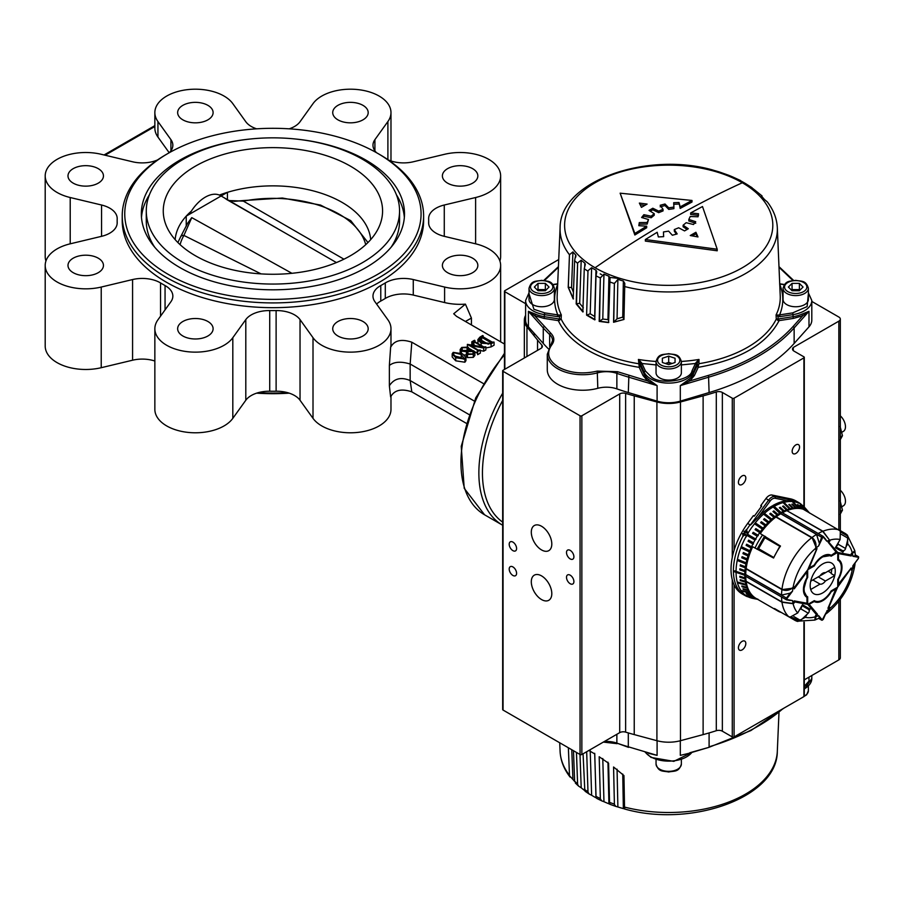 <?xml version="1.0" encoding="UTF-8"?>
<svg xmlns="http://www.w3.org/2000/svg" width="904" height="904" viewBox="0 0 904 904"><rect width="100%" height="100%" fill="white"/><g stroke="black" fill="none" stroke-linecap="round" stroke-linejoin="round"><path stroke-width="1.36" d="M447.57 272.669A17.73 10.238 0 0 0 466.893 274.895A17.73 10.238 0 0 0 477.843 265.437A17.73 10.238 0 0 0 472.645 258.194A17.73 10.238 0 0 0 453.322 255.979A17.73 10.238 0 0 0 442.384 265.437A17.73 10.238 0 0 0 447.57 272.669M447.57 183.139A17.73 10.238 0 0 0 466.893 185.365A17.73 10.238 0 0 0 477.843 175.907A17.73 10.238 0 0 0 472.645 168.664A17.73 10.238 0 0 0 453.322 166.449A17.73 10.238 0 0 0 442.384 175.907A17.73 10.238 0 0 0 447.57 183.139M337.915 119.836A17.73 10.238 0 0 0 357.238 122.051A17.73 10.238 0 0 0 368.188 112.593A17.73 10.238 0 0 0 362.99 105.361A17.73 10.238 0 0 0 343.667 103.135A17.73 10.238 0 0 0 332.728 112.593A17.73 10.238 0 0 0 337.915 119.836M182.845 119.836A17.73 10.238 0 0 0 202.168 122.051A17.73 10.238 0 0 0 213.107 112.593A17.73 10.238 0 0 0 207.92 105.361A17.73 10.238 0 0 0 188.597 103.135A17.73 10.238 0 0 0 177.647 112.593A17.73 10.238 0 0 0 182.845 119.836M73.19 183.139A17.73 10.238 0 0 0 92.513 185.365A17.73 10.238 0 0 0 103.451 175.907A17.73 10.238 0 0 0 98.265 168.664A17.73 10.238 0 0 0 78.942 166.449A17.73 10.238 0 0 0 67.992 175.907A17.73 10.238 0 0 0 73.19 183.139M73.19 272.669A17.73 10.238 0 0 0 92.513 274.895A17.73 10.238 0 0 0 103.451 265.437A17.73 10.238 0 0 0 98.265 258.194A17.73 10.238 0 0 0 78.942 255.979A17.73 10.238 0 0 0 67.992 265.437A17.73 10.238 0 0 0 73.19 272.669M182.845 335.983A17.73 10.238 0 0 0 202.168 338.198A17.73 10.238 0 0 0 213.107 328.74A17.73 10.238 0 0 0 207.92 321.508A17.73 10.238 0 0 0 188.597 319.293A17.73 10.238 0 0 0 177.647 328.74A17.73 10.238 0 0 0 182.845 335.983M337.915 335.983A17.73 10.238 0 0 0 357.238 338.198A17.73 10.238 0 0 0 368.188 328.74A17.73 10.238 0 0 0 362.99 321.508A17.73 10.238 0 0 0 343.667 319.293A17.73 10.238 0 0 0 332.728 328.74A17.73 10.238 0 0 0 337.915 335.983M504.466 344.017L456.576 316.366L453.706 313.767L465.424 304.139L471.425 318.084L465.402 321.462M411.806 342.209L410.156 364.041L410.156 380.55L411.806 391.85C401.342 388.347 394.291 390.053 390.63 396.946L389.364 385.748L389.364 365.453L390.63 347.317C394.246 340.424 401.308 338.717 411.806 342.209L483.188 383.432M410.156 380.55C401.06 376.742 394.133 378.471 389.364 385.748M410.156 364.041C401.093 361.238 394.167 361.713 389.364 365.453M379.477 154.392L377.68 153.364A148.166 85.541 0 0 0 168.144 153.364A148.166 85.541 0 0 0 168.144 274.33A148.166 85.541 0 0 0 377.68 274.33A148.166 85.541 0 0 0 377.68 153.364L379.477 154.392A150.697 86.999 180 0 1 423.614 215.909A150.697 86.999 180 0 1 330.582 296.297A150.697 86.999 180 0 1 166.359 277.438A150.697 86.999 180 0 1 122.221 215.909A150.697 86.999 180 0 1 166.359 154.392L168.144 153.364M453.684 355.747L461.243 357.611L463.492 359.137M453.153 353.407L453.684 352.639C453.13 354.323 454.226 355.769 456.983 356.978L464.419 358.843L461.243 354.515L453.684 352.639L453.684 354.504M461.243 354.515L461.243 357.611M464.419 358.843L464.905 358.097M464.893 359.114L455.718 357.701L452.181 353.848L453.209 352.368L462.509 353.78L465.955 357.588L464.893 359.114L464.893 362.221L465.955 360.696L465.955 357.588M455.718 357.701L455.718 360.809L464.893 362.221M452.181 353.848L452.181 356.956L455.718 360.809M462.204 350.82L467.085 350.775M469.402 354.311L472.204 354.278M467.255 352.39L467.481 351.611L468.351 353.871L472.837 353.984L473.945 352.741L473.041 351.475L467.481 351.611L467.481 353.125M473.041 351.475L473.041 353.859M468.464 350.424L467.085 347.667L462.204 347.724L461.017 349.068L462.125 350.458L468.464 350.424L468.588 349.758M462.204 347.724L462.204 350.503M467.085 347.667L467.085 350.718M460.17 349.452L461.763 347.43L468.035 347.125L469.458 349.091L469.131 350.345L473.798 350.82L474.882 352.334L473.312 354.255L467.481 354.458L466.396 352.899L466.758 351.724L461.379 351.125L460.17 349.452L460.17 352.639M461.379 351.125L461.379 353.17M473.312 354.255L473.312 357.362L474.882 355.441L474.882 352.334M467.481 354.458L467.481 357.566L473.312 357.362M466.396 352.899L466.396 356.006L467.481 357.566M464.272 354.967L466.396 354.865M483.719 348.063L470.679 345.577L478.216 350.085L480.329 350.029L477.64 351.577L477.741 350.356L467.379 344.367L482.747 346.865L473.899 341.757L471.798 341.814L474.487 340.266L474.374 341.486L483.753 346.899L485.855 346.831L483.719 348.063L483.719 351.17L485.855 349.938L485.855 346.831M474.43 341.52L474.43 340.842L474.374 341.486M480.329 350.029L480.329 353.125L477.64 354.673L477.64 351.577M477.165 351.306L477.64 354.673M467.379 344.367L467.379 346.82M469.413 348.65L472.204 350.255M474.736 351.724L477.165 353.125M473.899 341.757L473.899 344.853L474.995 345.486M472.792 341.791L472.792 344.887L473.899 344.853M472.272 342.096L472.272 344.966M471.798 341.814L471.798 344.876M474.95 340.537L474.95 341.814M480.329 350.526L483.719 351.17M479.956 340.785L481.64 340.39L488.296 344.232M480.397 337.395L479.063 339.26L482.318 342.424L490.623 343.531L491.019 342.695L481.64 337.282L480.397 337.395L480.397 340.503M481.64 337.282L481.64 340.39M481.188 343.226L477.843 339.655L479.888 337.147L482.691 335.52L482.759 336.65L492.115 342.062L494.07 342.096L494.07 345.192L491.109 346.899L491.109 343.802L481.188 343.226L481.188 345.418M494.07 342.096L491.109 343.802M485.855 347.961L491.109 346.899M477.843 339.655L478.058 343.61M483.165 335.802L483.165 336.898M482.759 336.039L482.747 336.65L482.759 336.039M250.555 138.99A131.577 75.959 0 0 0 141.34 213.841A131.577 75.959 0 0 0 179.885 267.561A131.577 75.959 0 0 0 323.27 284.025A131.577 75.959 0 0 0 404.495 213.841A131.577 75.959 0 0 0 365.95 160.132A131.577 75.959 0 0 0 295.269 138.99M157.94 137.058A40.522 23.391 180 0 1 154.855 128.108L154.855 112.593A40.522 23.391 0 0 0 157.94 121.543L157.94 137.058L169.206 152.753M122.221 215.909L122.221 220.666A150.697 86.999 0 0 0 166.359 282.195A150.697 86.999 0 0 0 330.582 301.055A150.697 86.999 0 0 0 423.614 220.666L423.614 215.909M289.235 393.161A148.166 85.541 180 0 1 256.6 393.161M388.268 159.929A25.323 14.622 0 0 0 413.264 161.782L444.598 154.29A40.522 23.391 0 0 1 488.759 159.364A40.522 23.391 0 0 1 500.635 175.907A40.522 23.391 0 0 1 475.617 197.524L444.271 205.016A25.323 14.622 180 0 0 428.643 218.519A25.323 14.622 180 0 0 428.643 218.824A155.759 89.925 0 0 1 428.677 220.666A155.759 89.925 0 0 1 428.643 222.52A25.323 14.622 0 0 0 428.643 222.813A25.323 14.622 0 0 0 444.271 236.328L475.617 243.82A40.522 23.391 0 0 1 488.759 248.894A40.522 23.391 0 0 1 500.635 265.437A40.522 23.391 0 0 1 444.598 287.054L413.264 279.551A25.323 14.622 180 0 0 385.296 282.941A155.759 89.925 0 0 1 380.776 285.551A25.323 14.622 0 0 0 372.979 296.105A25.323 14.622 0 0 0 374.911 301.699L387.895 319.79A40.522 23.391 0 0 1 390.98 328.74L390.98 344.254A40.522 23.391 0 0 1 390.63 347.317M157.567 159.929A25.323 14.622 180 0 1 132.572 161.782L101.225 154.29A40.522 23.391 0 0 0 45.2 175.907A40.522 23.391 0 0 0 70.218 197.524L101.553 205.016A25.323 14.622 0 0 1 109.779 208.18A25.323 14.622 0 0 1 117.192 218.519A25.323 14.622 0 0 1 117.192 218.824A155.759 89.925 0 0 0 117.158 220.666A155.759 89.925 0 0 0 117.192 222.52A25.323 14.622 180 0 1 117.192 222.813A25.323 14.622 180 0 1 101.553 236.328L70.218 243.82A40.522 23.391 0 0 0 45.2 265.437A40.522 23.391 0 0 0 101.225 287.054L132.572 279.551A25.323 14.622 0 0 1 160.177 282.726A25.323 14.622 0 0 1 160.539 282.941A155.759 89.925 0 0 0 165.059 285.551A25.323 14.622 180 0 1 165.432 285.766A25.323 14.622 180 0 1 172.845 296.105A25.323 14.622 180 0 1 170.924 301.699L157.94 319.79A40.522 23.391 0 0 0 154.855 328.74A40.522 23.391 0 0 0 187.467 351.69A40.522 23.391 0 0 0 232.814 337.7L245.798 319.598A25.323 14.622 0 0 1 269.72 310.58A155.759 89.925 0 0 0 276.115 310.58A25.323 14.622 180 0 1 294.546 314.863A25.323 14.622 180 0 1 300.038 319.598L313.01 337.7A40.522 23.391 0 0 0 358.357 351.69A40.522 23.391 0 0 0 390.98 328.74M269.72 310.58L269.72 391.229A155.759 89.925 0 0 0 276.115 391.229A25.323 14.622 180 0 1 294.546 395.511A25.323 14.622 180 0 1 300.038 400.257L313.01 418.349A40.522 23.391 0 0 0 358.357 432.338A40.522 23.391 0 0 0 390.98 409.399L390.98 395.907M269.72 391.229A25.323 14.622 0 0 0 245.798 400.257L232.814 418.349A40.522 23.391 0 0 1 187.467 432.338A40.522 23.391 0 0 1 154.855 409.399L154.855 328.74M154.855 361.024A25.323 14.622 0 0 0 132.572 360.21L101.225 367.702A40.522 23.391 0 0 1 45.2 346.085L45.2 265.437M45.2 175.907L45.2 256.555A40.522 23.391 0 0 0 45.934 260.996M169.308 152.697A25.323 14.622 0 0 0 172.845 145.239A25.323 14.622 0 0 0 170.924 139.645L157.94 121.543M256.6 128.82A25.323 14.622 180 0 1 245.798 121.735L232.814 103.644A40.522 23.391 0 0 0 224.034 96.05A40.522 23.391 0 0 0 179.873 90.976A40.522 23.391 0 0 0 154.855 112.593M289.235 128.82A25.323 14.622 0 0 0 300.038 121.735L313.01 103.644A40.522 23.391 0 0 1 379.104 96.05A40.522 23.391 0 0 1 390.98 112.593L390.98 160.957M376.527 152.697A25.323 14.622 180 0 1 372.979 145.239A25.323 14.622 180 0 1 374.911 139.645L387.895 121.543A40.522 23.391 0 0 0 390.98 112.593M499.901 260.996A40.522 23.391 0 0 0 500.635 256.555L500.635 175.907M444.598 287.054L444.598 302.557A40.522 23.391 0 0 0 465.424 304.139M444.598 302.557L413.264 295.066A25.323 14.622 0 0 0 385.296 298.444A155.759 89.925 180 0 1 380.776 301.055A25.323 14.622 180 0 0 376.606 304.072M410.484 380.742L468.939 414.495M411.806 391.85L466.136 423.208M410.484 364.199L474.284 401.037M258.239 392.664A150.697 86.999 0 0 0 287.596 392.664M195.377 255.719A109.655 63.314 180 0 1 165.85 224.633A109.655 63.314 180 0 1 220.18 155.443A109.655 63.314 180 0 1 350.458 166.178A109.655 63.314 180 0 1 379.985 224.633A109.655 63.314 180 0 1 303.62 271.731A109.655 63.314 180 0 1 195.377 255.719M183.376 262.646A126.639 73.111 180 0 1 146.278 210.948A126.639 73.111 180 0 1 224.452 143.408A126.639 73.111 180 0 1 362.459 159.251A126.639 73.111 180 0 1 399.557 210.948A126.639 73.111 180 0 1 321.372 278.5A126.639 73.111 180 0 1 183.376 262.646M227.424 199.637L227.424 192.337A97.892 56.511 180 0 1 342.13 202.417A97.892 56.511 180 0 1 370.685 239.617M154.708 247.199A126.639 73.111 180 0 1 146.278 220.983L146.278 210.948M191.354 211.14A97.892 56.511 0 0 0 186.235 216.124L227.424 192.337A97.892 56.511 0 0 0 219.367 195.072M175.15 239.617A97.892 56.511 180 0 1 186.235 216.124L186.235 226.249M399.557 210.948L399.557 220.983A126.639 73.111 180 0 1 391.127 247.199M141.487 217.412A131.577 75.959 180 0 1 149.42 194.778M396.415 194.778A131.577 75.959 180 0 1 404.348 217.412M365.724 244.679A93.79 54.15 0 0 0 243.334 201.117L229.006 200.552M343.938 259.188L243.334 201.117A4.057 1.04 -100.9 0 0 242.656 200.598L234.452 201.343L228.825 200.439M180.664 236.758L187.603 223.311L191.761 217.627L183.919 235.424A4.057 3.141 -150.1 0 0 180.664 236.758L177.885 242.543M300.637 241.899L225.017 198.417M191.761 217.627L291.924 273.302M261.064 273.889L183.919 235.424A93.79 54.15 0 0 0 180.111 244.679M220.497 195.637A30.397 17.549 120 0 0 189.524 214.225M799.712 290.399A6.362 3.672 -0 0 0 795.723 289.585L792.051 289.585L792.051 283.381L788.378 287.043L792.051 290.715L799.385 290.715L803.057 287.043L799.385 283.381L792.051 283.381M783.056 288.286L783.056 299.45A12.667 7.311 -0 0 0 795.723 306.761A12.667 7.311 -0 0 0 808.379 299.45L808.379 288.286A12.667 7.311 180 0 1 795.723 295.597A12.667 7.311 180 0 1 783.056 288.286C785.542 279.901 789.994 281.596 795.723 280.33C801.441 281.596 805.893 279.901 808.379 288.286M791.475 290.15L792.051 289.585M799.385 283.381L799.385 289.585L795.723 289.585A6.362 3.672 -0 0 0 791.723 290.399M799.385 289.585L799.961 290.15M810.707 581.216L820.03 575.837A6.328 3.661 120 0 1 822.719 573.249A6.328 3.661 120 0 1 825.409 572.729L834.731 567.35A17.73 10.238 120 0 0 831.59 563.068A17.73 10.238 120 0 0 810.707 581.216L812.865 579.972L820.03 584.108A6.328 3.661 120 0 0 822.719 583.588A6.328 3.661 120 0 0 825.409 581.001L834.731 575.622L831.149 573.554A17.73 10.238 120 0 0 831.669 569.113L831.669 569.113M820.03 584.108L810.707 589.498A17.73 10.238 120 0 0 813.86 593.77A17.73 10.238 120 0 0 822.719 592.9A17.73 10.238 120 0 0 834.731 575.622M825.409 581.001L818.244 576.865L828.098 571.181L831.262 573.012M839.048 529.902L845.895 533.857L847.398 535.959A2.531 2.068 120 0 1 848.054 538.23L845.59 548.513A2.531 2.068 120 0 1 842.212 550.479L835.895 546.841L842.212 550.479M840.697 532.06L847.15 535.789L840.697 532.06L847.15 535.789L847.24 534.987L854.834 550.717L851.624 553.384M838.37 542.536L837.997 544.129A2.531 2.068 120 0 1 836.268 546.174M748.625 597.058L745.416 595.759L748.625 597.058A53.279 30.759 120 0 0 752.603 598.346L746.727 596.425M746.455 595.894L742.184 593.759L746.455 595.894A53.279 30.759 120 0 0 747.472 596.493M743.02 536.027L742.591 533.744L744.342 532.976L742.918 533.97L743.269 535.575L744.738 535.055L745.065 533.993L746.806 535.541L745.732 537.451L746.229 535.643L745.258 534.806L743.02 536.027A53.709 31.007 -60 0 0 742.692 594.075M744.862 532.738L743.992 531.529L745.111 531.586L746.365 529.518L748.004 533.722L745.212 532.23L744.862 532.738A53.709 31.007 -60 0 0 743.269 535.575M781.056 513.167L780.186 513.664L772.129 505.969A53.596 30.939 120 0 0 758.23 517.235L750.489 525.054L747.676 523.427A53.709 31.007 120 0 0 742.139 593.917L743.868 594.911M757.676 599.352L755.077 598.832A52.183 30.126 120 0 0 755.812 599.002L752.603 598.346M757.269 598.956L752.546 597.985A52.183 30.126 120 0 0 753.235 598.256L757.959 599.228M745.619 537.371A53.279 30.759 120 0 0 736.048 571.362L734.681 570.831A53.596 30.939 120 0 0 734.681 571.87L744.817 575.317A50.658 29.244 120 0 0 744.919 577.837L739.811 576.232A52.183 30.126 120 0 0 739.89 577.227L744.998 578.82A50.658 29.244 120 0 0 745.28 581.204L740.195 579.713A52.183 30.126 120 0 0 740.342 580.639L745.438 582.131A50.658 29.244 120 0 0 745.924 584.368L738.037 582.187A53.031 30.612 120 0 0 738.263 583.057L746.15 585.227A50.658 29.244 120 0 0 746.828 587.306L741.777 585.984A52.183 30.126 120 0 0 742.082 586.786L747.133 588.097A50.658 29.244 120 0 0 747.981 589.984L742.975 588.753A52.183 30.126 120 0 0 743.359 589.464L748.365 590.696A50.658 29.244 120 0 0 749.393 592.391L741.675 590.583A53.031 30.612 120 0 0 742.116 591.216L749.845 593.024A50.658 29.244 120 0 0 751.043 594.504L746.128 593.408A52.183 30.126 120 0 0 746.636 593.962L751.552 595.058A50.658 29.244 120 0 0 752.908 596.312L748.049 595.273A52.183 30.126 120 0 0 748.625 595.725L753.484 596.776A50.658 29.244 120 0 0 754.987 597.804L747.54 596.244A53.031 30.612 120 0 0 748.173 596.606L755.62 598.165A50.658 29.244 120 0 0 755.755 598.245M736.048 571.362L744.817 574.289A50.658 29.244 120 0 1 744.919 571.656L739.811 569.836L744.919 571.656M780.186 513.02A50.658 29.244 120 0 0 777.96 514.421L773.835 510.907A52.183 30.126 120 0 0 772.943 511.517L777.067 515.031A50.658 29.244 120 0 0 774.852 516.636L770.637 513.201A52.183 30.126 120 0 0 769.756 513.879L773.971 517.325A50.658 29.244 120 0 0 771.801 519.145L765.089 513.901A53.031 30.612 120 0 0 764.23 514.67L770.931 519.913A50.658 29.244 120 0 0 768.807 521.913L764.411 518.625A52.183 30.126 120 0 0 763.564 519.472L767.959 522.749A50.658 29.244 120 0 0 765.903 524.93L761.417 521.732A52.183 30.126 120 0 0 760.603 522.636L765.089 525.834A50.658 29.244 120 0 0 763.112 528.162L756.004 523.348A53.031 30.612 120 0 0 755.236 524.32L762.343 529.134A50.658 29.244 120 0 0 760.456 531.597L755.812 528.603A52.183 30.126 120 0 0 755.077 529.62L759.722 532.614A50.658 29.244 120 0 0 757.959 535.202L753.235 532.32A52.183 30.126 120 0 0 752.546 533.383L757.269 536.264A50.658 29.244 120 0 0 755.62 538.953L748.173 534.648A53.031 30.612 120 0 0 747.54 535.744L754.987 540.05A50.658 29.244 120 0 0 753.484 542.818L748.625 540.163A52.183 30.126 120 0 0 748.049 541.293L752.908 543.937A50.658 29.244 120 0 0 751.552 546.773L746.636 544.242A52.183 30.126 120 0 0 746.128 545.383L751.043 547.914A50.658 29.244 120 0 0 749.845 550.773L742.116 547.022A53.031 30.612 120 0 0 741.675 548.186L749.393 551.926A50.658 29.244 120 0 0 748.365 554.807L743.359 552.525A52.183 30.126 120 0 0 742.975 553.677L747.981 555.96A50.658 29.244 120 0 0 747.133 558.83L742.082 556.672A52.183 30.126 120 0 0 741.777 557.813L746.828 559.983A50.658 29.244 120 0 0 746.15 562.83L738.263 559.644A53.031 30.612 120 0 0 738.037 560.774L745.924 563.96A50.658 29.244 120 0 0 745.438 566.751L740.342 564.819A52.183 30.126 120 0 0 740.195 565.927L745.28 567.859A50.658 29.244 120 0 0 744.998 570.582L739.89 568.763A52.183 30.126 120 0 0 739.811 569.836M746.534 529.993A53.709 31.007 -60 0 1 750.071 524.806A12.667 1.944 36.3 0 1 750.489 525.054M798.808 503.189L796.277 501.155L798.808 503.189A53.279 30.759 120 0 0 774.163 506.376L781.079 512.511A50.658 29.244 120 0 1 783.305 511.336L779.372 507.709A52.183 30.126 120 0 1 780.265 507.291L784.197 510.907A50.658 29.244 120 0 1 786.412 509.969L782.57 506.308A52.183 30.126 120 0 1 783.452 505.98L787.294 509.641A50.658 29.244 120 0 1 789.474 508.941L783.632 503.2A53.031 30.612 120 0 1 784.502 502.963L790.333 508.703A50.658 29.244 120 0 1 792.458 508.251L788.808 504.545A52.183 30.126 120 0 1 789.644 504.409L793.305 508.127A50.658 29.244 120 0 1 795.362 507.924L791.791 504.195A52.183 30.126 120 0 1 792.605 504.172L796.175 507.89A50.658 29.244 120 0 1 798.153 507.935L792.729 502.149A53.031 30.612 120 0 1 793.497 502.217L798.933 508.003A50.658 29.244 120 0 1 800.808 508.297L797.396 504.601A52.183 30.126 120 0 1 798.13 504.771L801.543 508.466A50.658 29.244 120 0 1 803.317 509.02L799.972 505.336A52.183 30.126 120 0 1 800.661 505.607L803.995 509.291A50.658 29.244 120 0 1 805.645 510.071L800.56 504.398A53.031 30.612 120 0 1 801.193 504.771L806.278 510.444A50.658 29.244 120 0 1 807.78 511.472L804.583 507.867A52.183 30.126 120 0 1 805.159 508.319L808.357 511.935A50.658 29.244 120 0 1 809.159 512.647M750.354 524.975L768.66 500.07A7.594 4.384 -60 0 1 774.694 496.578L793 500.353A1.266 1.017 101.6 0 1 793.124 500.443L786.909 500.68A53.596 30.939 120 0 0 773.022 505.449L774.163 506.376M809.713 513.189L806.571 509.641A52.183 30.126 120 0 1 807.08 510.184L804.922 507.743A53.279 30.759 120 0 0 801.125 504.455L798.571 502.466A53.709 31.007 -60 0 0 798.255 502.274L798.899 502.669M793 500.353L792.718 500.194A53.709 31.007 -60 0 1 796.639 501.449L796.232 501.211M796.605 501.347L796.91 501.573A53.709 31.007 -60 0 1 798.255 502.274L797.972 502.115M797.441 501.81L795.848 500.895A53.709 31.007 120 0 0 790.311 498.805L772.005 495.03A7.594 4.384 -60 0 0 765.982 498.511L760.795 505.573L761.111 506.873M780.265 507.291L784.197 510.907M784.152 511.574L783.259 512.003L783.305 511.336M773.022 505.449L781.079 512.511M773.835 510.907L777.96 514.421M778.005 515.031L777.112 515.642L777.067 515.031M770.637 513.201L774.852 516.636M774.954 517.212L774.073 517.902L773.971 517.325M765.089 513.901L771.801 519.145M771.937 519.676L770.931 519.913M764.411 518.625L768.807 521.913M768.999 522.41L767.959 522.749M761.417 521.732L765.903 524.93M766.14 525.371L765.089 525.834M756.004 523.348L763.112 528.162M763.394 528.558L762.343 529.134M755.812 528.603L760.456 531.597M760.772 531.936L759.722 532.614M753.235 532.32L757.959 535.202M758.309 535.484L757.269 536.264M748.173 534.648L755.62 538.953M756.015 539.179L754.987 540.05M749.032 540.389L748.478 541.462L753.337 544.106L753.484 542.818M747.043 544.445L746.58 545.485L751.495 548.016L751.552 546.773M742.534 547.225L742.15 548.219L749.868 551.971L749.845 550.773M743.789 552.717L743.483 553.655L748.489 555.949L748.365 554.807M742.534 556.864L742.297 557.734L747.348 559.904L747.133 558.83M738.726 559.825L738.568 560.627L746.455 563.813L746.15 562.83M740.839 565.011L740.738 565.723L745.834 567.655L745.981 566.548L745.438 566.751M745.472 571.396L745.54 570.322L744.998 570.582M745.371 574.967L745.371 573.961L744.817 574.289M735.155 571.034L744.817 575.317M740.41 576.424L744.919 577.837M740.839 579.893L745.981 581.701L745.834 580.775L745.28 581.204M738.749 582.379L746.693 584.752L746.455 583.894L745.924 584.368M747.472 587.114L746.828 587.306M795.995 508.455L796.175 507.89M795.17 508.523L795.362 507.924M793.124 508.816L793.305 508.127M792.616 508.907L792.458 508.251M784.502 502.963L784.356 503.664L790.198 509.404L790.333 508.703M790.198 509.404L789.328 509.641L789.474 508.941M783.452 505.98L787.294 509.641M787.203 510.319L786.31 510.658L786.412 509.969M762.603 534.942A44.319 25.594 120 0 0 754.998 548.095M754.456 515.935L753.382 515.653L747.676 523.427M760.795 505.573L761.688 506.093L754.275 516.173L753.382 515.653M770.739 513.766L770.163 514.218M765.236 514.433L764.626 514.975M764.592 519.122L763.959 519.755M761.654 522.184L760.987 522.919M756.286 523.744L755.62 524.58M756.128 528.953L755.461 529.868M753.586 532.603L752.93 533.62M748.557 534.874L747.924 535.97M740.41 568.955L740.365 569.577M742.579 586.199L747.631 587.566M748.026 589.939L748.681 590.097M792.605 504.172L792.39 504.816M789.644 504.409L789.452 505.121L793.102 508.816M800.526 503.901L799.147 502.827M799.339 502.94L800.153 503.494M744.76 532.671L744.851 532.027M744.365 531.156L745.111 531.586M745.314 531.71L746.444 529.755M745.71 531.936L747.427 532.919L746.229 530.512L745.461 531.789L747.066 532.716L746.229 530.512M745.698 537.428L746.229 535.643M746.602 535.869L745.258 534.806M743.257 536.162L742.591 533.744M742.692 533.801L744.568 533.1M744.738 535.055L743.291 535.586M745.065 535.236L745.382 534.174M742.998 594.267L745.314 595.499L742.986 594.29M825.476 614.257L827.296 612.889L829.544 607.443M818.662 618.392L821.612 620.087L819.193 617.251L819.239 618.099L815.058 619.986L815.431 615.918L816.674 614.788L815.645 615.421M819.193 617.251L818.629 615.624A43.053 24.86 -60 0 1 815.826 616.641M815.69 615.454L816.504 614.686M828.2 607.906L829.646 607.511M815.826 613.793L817.51 614.313L817.024 614.799M818.629 615.624L822.267 619.895L825.849 613.127M793.881 601.702L794.243 602.866L793.113 603.702L794.062 602.968L793.983 601.194M786.22 599.657L745.642 576.221A1.266 0.734 -60 0 1 745.642 574.503L786.469 598.075L790.141 593.148L781.542 595.069A50.658 29.244 -60 0 1 781.926 589.589C785.791 591.137 789.497 590.47 793.068 587.577L793.746 586.843M790.141 593.148L792.548 591.114A43.053 24.86 -60 0 1 793.068 587.577M745.642 574.503L781.542 595.069M792.548 591.114L787.022 598.516L787.022 599.544L792.548 600.572A43.053 24.86 -60 0 0 793.068 603.499L781.926 601.951A50.658 29.244 -60 0 1 781.542 596.979M745.721 576.3A50.658 29.244 -60 0 0 746.116 581.272L781.926 601.951M745.721 574.39A50.658 29.244 -60 0 1 746.116 568.91L746.275 568.763M746.116 568.91L781.926 589.589M793.836 586.888L794.062 588.391M794.062 601.544L794.243 600.877L806.967 603.239L806.967 597.352A17.029 9.831 -60 0 1 803.486 590.843L803.486 590.843A17.029 9.831 -60 0 1 806.967 577.679L806.967 571.791L794.243 588.843L793.983 588.007M792.548 600.572L786.683 599.838M787.022 599.544L786.333 599.747A1.266 0.734 -60 0 0 786.469 599.804L790.141 600.482M815.521 549.123L816.651 548.739M823.25 536.501L825.815 539.473L823.194 536.411L818.629 545.948L821.612 537.202L780.785 513.63A1.266 0.734 -60 0 1 782.276 512.76L817.837 533.292M825.533 539.179L826.821 541.225A43.053 24.86 -60 0 1 829.612 540.197L829.646 541.338L828.414 542.05M782.389 512.794A50.658 29.244 -60 0 1 786.875 510.658L822.696 531.337L829.612 540.197M776.129 517.054L776.174 516.839A50.658 29.244 -60 0 1 780.728 513.754L816.549 534.433L819.193 542.841M815.611 549.18L815.826 548.163C816.549 543.643 815.272 540.095 811.995 537.518A50.658 29.244 -60 0 1 816.549 534.433M776.174 516.839L811.995 537.518M817.024 548.626L809.103 568.096L814.199 565.158A17.029 9.831 -60 0 1 821.578 556.875L821.578 556.875A17.029 9.831 -60 0 1 831.239 555.316L836.336 552.378L828.075 542.151M837.759 560.028L837.94 560.13A16.464 9.503 -60 0 0 837.759 560.039L837.759 552.491L851.195 554.999L851.274 553.813M854.348 563.78L852.89 565.734A43.053 24.86 -60 0 1 852.37 569.26L851.195 569.78M855.127 562.898L854.856 565.147L852.37 569.26M851.602 553.542L854.879 551.011L855.342 555.576L854.585 555.949L858.258 556.627L855.308 554.932M851.274 569.814L851.014 568.401M851.014 554.909L851.376 553.881M851.376 555.305L851.195 555.96L849.907 554.762M850.743 568.424L851.376 568.458M852.89 565.734L858.416 558.333L858.416 557.293L852.89 556.276L854.585 555.949M807.069 614.313L805.328 617.319L798.288 621.025A2.531 2.068 -60 0 0 800.582 620.449L808.255 613.183A2.531 2.068 -60 0 0 808.266 609.262L801.95 605.624M797.893 620.822L791.565 617.172L798.65 620.675M799.464 609.917L800.661 608.799A2.531 2.068 -60 0 0 801.577 606.279M810.187 585.656A17.73 10.238 120 0 0 813.86 593.77A17.73 10.238 120 0 0 827.522 589.024A17.73 10.238 120 0 0 835.251 571.181A17.73 10.238 120 0 0 831.59 563.068A17.73 10.238 120 0 0 817.928 567.814A17.73 10.238 120 0 0 810.187 585.656M837.94 560.13A16.464 9.503 -60 0 1 841.341 567.667A16.464 9.503 -60 0 1 837.759 579.43L837.759 586.978L850.958 568.48M781.361 612.494A50.658 29.244 -60 0 1 777.689 610.912A50.658 29.244 -60 0 1 774.479 608.516L788.808 616.788L791.124 617.082M816.617 548.649L815.792 549.542L815.623 548.332C816.278 543.779 814.979 540.242 811.724 537.722L775.903 517.043A50.658 29.244 120 0 0 760.287 533.597L780.491 546.061A50.658 29.244 -60 0 0 773.575 558.028L752.693 546.762A50.658 29.244 120 0 0 746.15 568.571L781.971 589.25C785.768 590.809 789.486 590.176 793.113 587.329L793.011 587.408M786.988 510.715L822.968 531.224L829.623 540.219M843.873 550.57L842.98 552.095L835.386 547.711L840.11 539.53L840.336 530.998L803.17 509.189A50.658 29.244 120 0 0 787.158 510.545M791.034 617.262L790.198 617.104L797.735 612.935A43.053 24.86 120 0 1 793.113 603.702L781.971 602.234L746.15 581.554A50.658 29.244 120 0 0 756.207 598.504L777.689 610.912M797.735 612.935L802.458 604.742L810.052 609.126L809.17 610.663M810.052 609.126L802.458 604.742M790.83 617.375L796.209 620.438L790.876 617.353M797.791 621.489L796.209 620.438M781.338 612.483L796.797 621.24L814.786 620.087L815.487 615.963M795.678 620.167L796.797 621.24M828.765 607.816L829.601 607.42L828.471 607.985L837.658 587.171L831.115 590.945A16.464 9.503 -60 0 1 814.493 600.742A16.464 9.503 -60 0 1 814.323 600.64L807.78 604.414L816.617 614.822M829.646 607.296L829.815 608.516L827.555 612.686C842.325 600.233 851.41 584.492 854.811 565.475L852.246 569.373M847.556 535.304L847.703 543.914L845.974 546.92M816.674 549.033L807.78 569.678L814.323 565.904A16.464 9.503 -60 0 1 830.945 556.096A16.464 9.503 -60 0 1 831.115 556.197L837.658 552.423L828.471 541.812M794.243 601.838L807.679 604.358L807.679 596.809A16.464 9.503 -60 0 1 807.509 596.708A16.464 9.503 -60 0 1 807.679 577.407L807.679 569.859L793.881 588.018M812.255 538.072L815.815 546.717M794.243 587.882L794.243 586.854L793.113 587.329A43.053 24.86 120 0 1 815.623 548.332L815.623 548.174M853.715 552.57L852.495 553.146M851.195 568.616L851.195 569.983L852.325 569.52A43.053 24.86 120 0 1 829.815 608.516L829.646 608.516M836.098 551.53L837.658 552.423M828.889 554.909L830.776 556.005M813.758 565.576L814.323 565.904M806.119 603.454L807.679 604.358M807.114 577.08L807.679 577.407M840.517 531.371L845.85 534.456L840.505 531.326M840.189 531.767L840.336 530.998L840.505 531.563M845.85 534.456L846.867 535.236M764.581 537.541L780.163 546.536L764.569 537.541L780.163 546.536L764.569 537.541L764.739 536.965M758.241 548.502L757.834 548.931L758.241 548.502L773.835 557.508M779.191 547.44L774.389 556.367M765.541 536.637L764.694 536.151M840.324 490.273A10.136 5.853 60 0 1 843.364 505.822L841.85 506.703M640.416 366.109L639.196 367.329L643.015 375.555A1.266 0.994 155.1 0 0 644.236 374.335L640.235 365.589L639.173 366.357L638.416 359.453L640.213 363.227L640.235 365.589L638.461 363.702A111.746 64.512 180 0 1 589.69 347.215A111.746 64.512 180 0 1 561.135 319.055L558.31 320.626L558.638 318.886L561.135 319.055L561.327 314.942A111.565 64.41 180 0 1 557.169 295.868L560.096 227.672A108.649 62.726 180 0 0 569.452 254.736L572.933 251.9A105.96 61.178 -0 0 0 575.724 255.052L576.029 255.968M752.071 187.727L745.766 183.727A105.96 61.178 -0 0 0 743.63 182.461A105.96 61.178 -0 0 0 741.427 181.218L741.37 182.179M742.32 182.755A104.107 60.105 180 0 1 742.32 267.753A104.107 60.105 180 0 1 595.092 267.753A104.107 60.105 180 0 1 595.092 182.755A104.107 60.105 180 0 1 742.32 182.755C694.023 204.79 644.947 233.13 595.092 267.753M587.995 270.725L586.594 315.157L587.995 270.725L591.634 267.697A105.96 61.178 -0 0 0 593.781 268.974A105.96 61.178 -0 0 0 595.985 270.206L596.764 271.765L596.007 275.833L594.764 319.88L586.594 315.157L590.199 313.756L594.855 316.649M600.335 277.969L603.962 274.138A105.96 61.178 -0 0 0 608.934 276.228L610.019 278.172L608.595 322.604L599.182 321.383L600.335 277.969A108.649 62.726 180 0 1 596.007 275.833M614.381 283.54L617.884 279.392A105.96 61.178 -0 0 0 623.353 281.008L624.788 283.393L623.952 319.474L613.567 322.276L614.381 283.54A108.649 62.726 180 0 1 609.533 281.833M624.517 286.523A108.649 62.726 180 0 0 777.316 227.672C776.852 218.531 773.519 209.943 767.315 201.908L764.468 199.535A105.96 61.178 -0 0 0 761.676 196.371L761.383 195.84L762.061 195.953L756.196 191.207A105.96 61.178 -0 0 0 752.58 188.337L753.1 189.32L752.58 188.337M761.676 196.371L762.795 197.863M698.238 366.357L698.216 367.329C739.495 360.029 766.456 344.458 779.101 320.626L793.362 318.423L793.034 316.682A25.323 14.622 -0 0 0 801.893 314.151L808.99 311.326L802.673 315.767L793.011 326.581C773.598 347.893 745.438 364.154 708.521 375.363L689.797 380.934L688.791 379.454A25.323 14.622 -0 0 0 693.165 374.335A1.266 0.994 -155.1 0 0 694.385 375.555L698.216 367.329L696.984 366.109L698.939 363.702L698.238 366.357L697.165 365.589L697.199 363.227L698.995 359.453L698.939 363.702A111.746 64.512 180 0 0 776.276 319.055L776.073 314.942L777.994 316.581L778.095 318.863L776.276 319.055L777.847 320.389L778.095 318.863L778.773 318.886L779.101 320.626L777.847 320.389M778.773 318.886L793.034 316.682L793.034 314.615A25.323 14.622 180 0 0 811.803 300.49L811.803 320.14A25.323 14.622 180 0 1 808.99 326.841L794.141 343.452A197.547 114.051 180 0 1 709.098 392.551L680.316 401.127A25.323 14.622 180 0 1 657.095 401.127L628.303 392.551A197.547 114.051 180 0 1 616.867 388.867A20.261 11.695 -0 0 0 597.804 388.302A35.459 20.476 180 0 1 547.282 369.77L547.282 354.255L550.807 345.068A1.266 0.938 39.1 0 1 551.79 344.831C554.785 340.831 554.434 336.932 550.739 333.135L534.739 315.767L544.05 318.423L558.31 320.626C563.678 331.994 573.543 341.87 587.905 350.243C602.403 358.538 619.5 364.233 639.196 367.329L639.173 366.357M644.902 205.344L640.168 204.745M697.244 236.791L695.922 233.82L692.294 235.899M639.365 203.084L641.433 207.355L647.106 204.078L639.365 203.084M695.922 232.26L690.249 235.526L697.99 236.938L695.922 232.26L695.922 233.82M663.05 209.355L658.677 211.107L652.801 208.236L649.027 210.406L654.236 213.672L651.174 216.203L643.874 214.689L641.614 217.502L648.518 219.525L647.14 222.531L639.286 222.576L638.823 225.684L646.676 226.203L634.845 233.458L620.133 193.185L692.001 200.462L680.17 206.869L678.994 202.485L673.695 202.711L673.898 207.084L668.745 207.841L665.005 203.999L660.169 205.276L663.05 209.355L663.05 210.903L658.677 212.666L658.677 211.107M668.61 231.119L672.35 235.243L677.186 233.921L674.305 229.559L678.667 227.785L684.554 230.915L688.317 228.746L683.119 225.209L686.17 222.712L693.481 224.508L695.73 221.74L688.837 219.446L690.215 216.508L698.057 216.779L698.532 213.762L690.679 212.926L702.498 206.53L717.211 249.233L645.354 239.526L657.174 232.272L658.349 236.95L663.66 236.645L663.457 231.955L668.61 231.119M646.676 226.203L646.676 227.763L634.845 235.017L634.845 233.458M634.845 235.017L620.133 193.185M680.17 206.869L680.17 208.417L692.001 202.021L692.001 200.462M680.17 208.417L678.994 202.485M678.994 204.044L673.695 204.27M668.745 207.841L668.745 209.4L673.898 208.643L673.898 207.084M668.745 209.4L665.005 205.558L665.005 203.999M665.005 205.558L660.169 206.835M658.677 212.666L652.801 209.784L652.801 208.236M652.801 209.784L650.27 211.186M651.174 216.203L651.174 217.762L654.236 215.231L654.236 213.672M651.174 217.762L643.874 216.237L643.874 214.689M643.874 216.237L642.552 217.774M647.14 222.531L647.14 224.09L648.518 219.525M647.14 224.09L639.286 224.124L639.286 222.576M639.286 224.124L638.97 225.695M698.532 215.31L690.679 214.485L690.679 212.926M645.354 239.526L645.354 241.085L717.211 250.792L717.211 249.233M663.592 236.645L663.457 231.955M676.339 234.181L674.305 231.108L674.305 229.559M687.13 229.492L683.119 226.768L683.119 225.209M695.73 223.299L688.837 220.994L688.837 219.446M583.238 311.733L576.526 303.789L579.679 303.326L583.351 307.835M573.486 298.885L568.3 287.28L571.554 287.551L573.452 292.286M617.059 318.818L622.743 317.112L623.997 319.44L613.759 322.14L617.059 318.818L617.884 279.392M608.799 322.434L599.567 321.157L602.776 319.044L607.94 319.643L608.652 320.57M740.67 180.597L733.449 177.286A105.96 61.178 -0 0 0 728.477 175.195L719.527 172.031A105.96 61.178 -0 0 0 714.047 170.427L712.781 170.008C646.812 151.16 560.005 181.218 560.096 227.672M568.3 287.28L569.452 254.736M575.645 257.335L575.724 255.052L574.616 260.589L573.204 298.964L568.187 287.28M576.526 303.789L577.622 262.928L581.204 260.216A105.96 61.178 -0 0 0 584.82 263.098L585.34 264.318L584.266 268.691L582.854 311.959L576.153 303.868M599.567 321.157L600.358 277.505M613.759 322.14L614.404 283.076M595.103 319.62L587.046 314.965M559.565 320.389L559.418 316.581L561.327 314.942L559.169 315.044L559.418 316.581L557.463 316.637L557.791 314.897L559.169 315.044M557.791 284.014L557.791 284.014C553.553 294.308 553.553 304.603 557.791 314.897L544.705 312.874L544.377 314.615L557.463 316.637M777.316 227.672L780.231 295.868A111.565 64.41 180 0 1 776.073 314.942L778.231 315.044L777.994 316.581L779.949 316.637L793.034 314.615L792.706 312.874L779.621 314.897L779.949 316.637M778.231 315.044L779.621 314.897C783.847 304.603 783.847 294.308 779.621 284.014L779.621 284.014M696.668 364.719L695.447 363.487L691.944 371.047A1.266 0.994 24.9 0 1 693.165 372.267L697.199 363.227L696.114 362.459L698.995 359.453A111.565 64.41 180 0 1 681.367 361.453M656.044 361.453A111.565 64.41 180 0 1 638.416 359.453L641.286 362.459L640.213 363.227L644.236 372.267A1.266 0.994 -24.9 0 1 645.467 371.047L641.953 363.487L640.733 364.719M641.286 362.459L641.953 363.487L656.044 364.922M681.367 364.922L695.447 363.487L696.114 362.459M801.893 314.151L802.673 315.767L793.362 318.423M808.99 326.841L808.99 311.326L794.141 327.949A197.547 114.051 180 0 1 709.098 377.047L680.316 385.612L689.797 380.934L694.385 375.555M696.984 366.109L693.165 374.335L693.165 372.267A25.323 14.622 180 0 1 650.79 378.821A25.323 14.622 180 0 1 644.236 372.267L644.236 374.335A25.323 14.622 -0 0 0 648.609 379.454L647.614 380.934L617.522 371.702L597.261 371.092C582.956 374.425 570.062 373.126 558.559 367.182C548.265 360.549 546.005 353.091 551.79 344.831M648.609 379.454L657.095 385.612L647.614 380.934L643.015 375.555M680.316 401.127L680.316 385.612L688.791 379.454M550.638 345.554A1.266 0.938 39.1 0 1 550.807 345.068L552.559 340.593A20.261 11.695 -0 0 0 549.655 334.548A197.547 114.051 180 0 1 543.27 327.949L528.422 311.326L534.739 315.767L535.507 314.151A25.323 14.622 -0 0 0 544.377 316.682L544.05 318.423M548.445 348.887A197.547 114.051 180 0 1 543.27 343.452L528.422 326.841L528.422 311.326L535.507 314.151M528.422 326.841A25.323 14.622 180 0 1 525.608 320.14L525.608 300.49L529.021 292.828M840.144 439.898L842.46 435.717L840.144 426.462M840.324 436.96L842.46 435.717M545.677 290.399A6.362 3.672 -0 0 0 541.688 289.585L538.016 289.585L538.016 283.381L534.343 287.043L538.016 290.715L545.361 290.715L549.033 287.043L545.361 283.381L538.016 283.381M529.021 288.286L529.021 299.45A12.667 7.311 -0 0 0 541.688 306.761A12.667 7.311 -0 0 0 554.355 299.45L554.355 288.286A12.667 7.311 180 0 1 541.688 295.597A12.667 7.311 180 0 1 529.021 288.286C531.507 279.901 535.97 281.596 541.688 280.33C547.406 281.596 551.869 279.901 554.355 288.286M537.451 290.15L538.016 289.585M545.361 283.381L545.361 289.585L541.688 289.585A6.362 3.672 -0 0 0 537.699 290.399M545.361 289.585L545.926 290.15M656.044 759.654L656.044 764.038A12.667 7.311 -0 0 0 668.7 771.349A12.667 7.311 -0 0 0 681.367 764.038L681.367 759.654M588.854 750.456L594.764 753.936L595.985 797.78A105.96 61.178 180 0 1 593.781 796.548A105.96 61.178 180 0 1 591.634 795.271L589.216 794.062L587.995 792.175L586.673 751.721L587.995 792.175M583.069 753.8L584.82 790.661M584.504 790.424A105.96 61.178 180 0 1 581.204 787.791L578.56 786.084L577.622 784.367L576.436 752.422M573.475 750.704L574.616 781.146L575.724 782.627M574.639 781.451A105.96 61.178 180 0 1 572.933 779.463L569.497 775.722L568.367 747.755L569.497 775.722M624.528 807.498L624.788 808.922L623.353 808.583A105.96 61.178 180 0 1 617.884 806.967L615.884 806.424L614.404 804.526L613.567 766.999L623.952 775.587L624.528 807.498M609.556 802.808L610.019 804.334L608.934 803.803A105.96 61.178 180 0 1 603.962 801.712L601.759 800.876L600.358 798.944L599.182 756.75L608.595 763.259L609.556 802.808M596.73 798.401L601.759 800.876M596.041 796.819L594.685 753.303M689.797 752.749L708.883 747.359L686.373 754.06M804.289 686.339L808.99 681.074L804.289 686.644M808.99 677.13L808.99 681.074L804.481 686.43M657.095 740.749L657.095 755.371L628.303 746.794L657.095 755.371L648.609 753.337M688.803 753.337A25.323 14.622 180 0 1 688.791 753.337L680.316 755.371L680.316 740.749M840.144 514.342L842.46 510.161L840.144 500.906M840.324 511.404L842.46 510.161M668.7 362.346L672.113 363.476A6.362 3.672 -0 0 0 671.887 363.408A6.362 3.672 -0 0 0 665.525 363.408A6.362 3.672 -0 0 0 665.299 363.487L668.7 362.346L668.7 356.142L675.062 358.255L675.062 362.493L675.062 358.255M676.305 402.868L676.305 402.077M661.106 402.879L661.106 402.077M656.044 372.787A12.667 7.311 -0 0 0 668.7 380.098A12.667 7.311 -0 0 0 681.367 372.787L681.367 361.623A12.667 7.311 180 0 1 668.7 368.934A12.667 7.311 180 0 1 656.044 361.623L656.044 372.787M675.062 362.493L668.7 364.617L662.349 362.493L662.349 358.255L662.349 362.493M662.349 358.255L668.7 356.142M531.303 532.185A14.498 8.362 60 0 1 534.298 525.54A14.498 8.362 60 0 1 545.474 529.428A14.498 8.362 60 0 1 551.802 544.016A14.498 8.362 60 0 1 548.796 550.649A14.498 8.362 60 0 1 537.631 546.762A14.498 8.362 60 0 1 531.303 532.185M738.432 647.761A5.232 3.017 -60 0 1 740.715 642.507A5.232 3.017 -60 0 1 744.749 641.106A5.232 3.017 -60 0 1 745.823 643.49A5.232 3.017 -60 0 1 743.54 648.756A5.232 3.017 -60 0 1 739.517 650.157A5.232 3.017 -60 0 1 738.432 647.761M738.432 482.329A5.232 3.017 -60 0 1 740.715 477.063A5.232 3.017 -60 0 1 744.749 475.662A5.232 3.017 -60 0 1 745.823 478.058A5.232 3.017 -60 0 1 743.54 483.324A5.232 3.017 -60 0 1 739.517 484.725A5.232 3.017 -60 0 1 738.432 482.329M792.153 451.311A5.232 3.017 -60 0 1 794.446 446.045A5.232 3.017 -60 0 1 798.469 444.644A5.232 3.017 -60 0 1 799.554 447.039A5.232 3.017 -60 0 1 797.271 452.305A5.232 3.017 -60 0 1 793.237 453.706A5.232 3.017 -60 0 1 792.153 451.311M566.503 552.502A5.232 3.017 60 0 1 567.588 550.107A5.232 3.017 60 0 1 571.622 551.508A5.232 3.017 60 0 1 573.904 556.774A5.232 3.017 60 0 1 572.82 559.169A5.232 3.017 60 0 1 568.785 557.768A5.232 3.017 60 0 1 566.503 552.502M566.503 577.317A5.232 3.017 60 0 1 567.588 574.921A5.232 3.017 60 0 1 571.622 576.323A5.232 3.017 60 0 1 573.904 581.588A5.232 3.017 60 0 1 572.82 583.984A5.232 3.017 60 0 1 568.785 582.583A5.232 3.017 60 0 1 566.503 577.317M509.201 544.231A5.232 3.017 60 0 1 510.285 541.835A5.232 3.017 60 0 1 514.308 543.236A5.232 3.017 60 0 1 516.591 548.502A5.232 3.017 60 0 1 515.506 550.898A5.232 3.017 60 0 1 511.483 549.496A5.232 3.017 60 0 1 509.201 544.231M509.201 569.045A5.232 3.017 60 0 1 510.285 566.65A5.232 3.017 60 0 1 514.308 568.051A5.232 3.017 60 0 1 516.591 573.317A5.232 3.017 60 0 1 515.506 575.712A5.232 3.017 60 0 1 511.483 574.311A5.232 3.017 60 0 1 509.201 569.045M531.303 581.814A14.498 8.362 60 0 1 534.298 575.17A14.498 8.362 60 0 1 545.474 579.057A14.498 8.362 60 0 1 551.802 593.645A14.498 8.362 60 0 1 548.796 600.279A14.498 8.362 60 0 1 537.631 596.391A14.498 8.362 60 0 1 531.303 581.814M803.916 506.669L803.916 357.871A1.266 0.734 180 0 0 803.916 356.843L793.983 351.102A5.062 2.927 180 0 1 792.503 349.034A5.062 2.927 180 0 1 793.147 347.611L793.147 350.469M811.803 301.427L838.833 317.033A5.062 2.927 180 0 1 840.324 319.101A5.062 2.927 180 0 1 838.833 321.169L793.283 347.464L793.283 350.605M804.289 679.853L838.833 659.897A5.062 2.927 -0 0 0 840.324 657.829L840.324 599.363M525.608 303.687L504.839 291.698A1.266 0.734 180 0 1 504.839 290.67L558.728 259.55M541.801 347.724L541.801 345A5.062 2.927 180 0 1 542.389 346.356A5.062 2.927 180 0 1 540.897 348.424L503.042 370.278A1.266 0.734 180 0 0 503.042 371.318L503.042 710.047L580.052 754.512A1.266 0.734 -0 0 0 581.848 754.512L619.703 732.647L619.703 393.918A5.062 2.927 180 0 1 625.636 393.398L625.636 732.127A5.062 2.927 -0 0 0 619.703 732.647M502.669 370.798L502.669 709.527A1.266 0.734 -0 0 0 503.042 710.047M619.703 393.918L581.848 415.772A1.266 0.734 180 0 1 580.052 415.772L503.042 371.318M722.352 731.2A5.062 2.927 -0 0 0 716.296 730.714L716.296 391.986A5.062 2.927 180 0 1 722.352 392.46L722.352 731.2L732.285 736.929A1.266 0.734 -0 0 0 734.071 736.929L803.916 696.6A1.266 0.734 -0 0 0 804.289 696.091A12.667 7.311 -0 0 0 808.379 690.712L806.662 694.78L802.3 697.538M803.916 357.871L734.071 398.201A1.266 0.734 180 0 1 732.285 398.201L722.352 392.46M541.801 345A200.089 115.52 180 0 1 537.541 340.04L526.953 326.943A27.854 16.08 180 0 1 524.343 320.14A27.854 16.08 180 0 1 525.608 315.349M716.296 391.986A200.089 115.52 180 0 1 703.12 395.873L680.463 401.975A27.854 16.08 180 0 1 656.914 401.975L634.235 395.862A200.089 115.52 180 0 1 625.636 393.398M625.636 732.127A200.089 115.52 -0 0 0 634.235 734.59L656.914 740.704A27.854 16.08 -0 0 0 680.463 740.704L703.12 734.613A200.089 115.52 -0 0 0 716.296 730.714M840.324 415.829A10.136 5.853 60 0 1 843.364 431.377L841.85 432.248M154.855 126.503L105.113 155.217M471.425 318.084L471.425 324.931M313.01 337.7L313.01 418.349M300.038 319.598L300.038 400.257M276.115 310.58L276.115 391.229M245.798 319.598L245.798 400.257M232.814 337.7L232.814 418.349M165.059 285.551L165.059 309.869M160.539 282.941L160.539 316.174M132.572 279.551L132.572 360.21M101.225 287.054L101.225 367.702M117.192 222.52L117.192 223.118M101.553 205.016L101.553 236.328M70.218 197.524L70.218 243.82M170.924 139.645L170.924 150.832M387.895 121.543L387.895 159.669M374.911 139.645L374.911 150.832M475.617 197.524L475.617 243.82M444.271 205.016L444.271 236.328M428.643 222.52L428.643 223.118M413.264 279.551L413.264 295.066M385.296 282.941L385.296 298.444M380.776 285.551L380.776 301.055M502.669 400.416A111.441 64.342 120 0 0 502.669 522.139M504.466 354.876A113.972 65.8 120 0 0 484.567 514.794L502.477 525.134A113.972 65.8 -60 0 1 502.669 393.183M795.723 280.613A11.142 6.43 -0 0 0 784.57 287.043A11.142 6.43 -0 0 0 795.723 293.484A11.142 6.43 -0 0 0 806.865 287.043A11.142 6.43 -0 0 0 795.723 280.613M848.054 538.23L841.319 534.343M845.59 548.513L837.997 544.129M736.048 572.39A53.279 30.759 120 0 0 746.308 595.792M747.71 533.665A53.279 30.759 120 0 0 746.681 535.428M773.27 506.884A53.279 30.759 120 0 0 747.868 533.405M800.967 504.364A53.279 30.759 120 0 0 799.961 503.765M792.718 500.194L790.311 498.805M786.909 500.68L775.09 498.251A1.266 1.017 -78.4 0 0 774.694 496.578L772.005 495.03M775.09 498.251A6.328 3.661 120 0 0 770.061 501.144L765.982 498.511M770.061 501.144L758.23 517.235M808.662 603.906L807.905 604.347M808.752 603.849L817.51 614.313M829.612 608.686A43.053 24.86 -60 0 1 826.821 610.889M827.928 608.29L836.336 588.741L831.239 591.691A17.029 9.831 -60 0 1 823.872 599.962A17.165 9.91 -60 0 1 823.86 599.962A17.029 9.831 -60 0 1 814.199 601.522L808.447 604.663L816.549 614.652M813.928 600.866L814.097 600.877A16.521 9.537 120 0 0 814.097 600.889A16.521 9.537 120 0 0 820.685 600.9M822.561 619.974A1.266 0.734 -60 0 1 821.612 620.087L822.267 619.895M813.849 600.911L814.199 601.522L814.097 600.877M806.515 571.418L806.967 571.791L806.73 571.125M794.119 601.239L806.967 603.239L794.153 601.216M803.441 589.34A16.521 9.537 120 0 0 803.486 590.391L806.967 577.679M803.532 590.809A16.521 9.537 120 0 0 806.854 596.708L806.854 596.696A16.521 9.537 120 0 0 806.865 596.708L803.633 590.594M745.495 576.176L786.333 599.747A1.266 0.734 -60 0 1 786.469 598.075L787.022 598.516M806.967 577.26L806.764 571.091M807.046 597.002L806.967 602.821M808.413 568.221L809.103 568.096L808.549 567.893M830.968 555.564L836.358 551.836L828.188 542.287M818.199 533.473A50.658 29.244 -60 0 1 822.696 531.337M818.097 533.439L822.855 536.196M826.821 541.225L823.171 536.942M815.826 548.163A43.053 24.86 -60 0 1 818.629 545.948M808.391 568.266L814.199 565.158L809.103 568.096M821.284 557.079L830.629 555.542A16.521 9.537 120 0 0 830.618 555.542A16.521 9.537 120 0 0 822.538 556.265M822.267 537.462L821.612 537.202A1.266 0.734 -60 0 1 823.103 536.343L782.163 512.67M828.177 542.253L836.482 552.163L831.239 555.316M821.499 557.09L814.097 565.09M837.759 552.626L837.759 553.508M837.759 585.057L851.195 568.006M852.37 553.338A43.053 24.86 -60 0 1 852.89 556.276M851.195 555.96L838.471 553.61L838.471 559.486A17.029 9.831 -60 0 1 841.952 565.994L841.952 565.994A17.029 9.831 -60 0 1 838.471 579.17L838.46 585.148M837.759 553.61L838.313 552.943L851.014 554.966M837.759 559.576L837.861 559.723A16.521 9.537 120 0 1 841.161 565.418M858.416 557.293L858.258 556.627A1.266 0.734 -60 0 1 858.63 557.508M837.861 559.723L838.471 559.486L837.759 559.497M841.251 566.051L841.952 565.994L841.251 566.04M793.848 616.562L800.582 620.449M800.661 608.799L808.255 613.183M811.928 537.801L811.724 537.722A50.658 29.244 120 0 0 781.971 589.25L782.186 589.363M782.039 602.007L781.971 602.234A50.658 29.244 120 0 0 788.808 616.788L790.548 617.432M795.644 620.732L789.034 616.912M805.328 617.319A43.053 24.86 120 0 0 815.623 616.709L815.442 616.019M839.059 529.913L838.98 529.868A50.658 29.244 120 0 0 822.968 531.224L822.809 531.394M840.11 539.53A43.053 24.86 120 0 0 829.815 540.14L829.804 540.897M839.217 530.004L845.828 533.812M851.647 553.316L852.325 553.135A43.053 24.86 120 0 0 847.703 543.914M828.765 542.05L829.996 540.818M815.668 549.349L815.69 548.276C816.448 543.711 815.171 540.174 811.882 537.688L776.061 517.009M791.768 588.323L782.548 589.532M815.668 616.652L815.826 618.189M746.207 568.718L782.028 589.397C785.689 590.888 789.384 590.222 793.102 587.408L793.701 586.809M851.195 569.983L851.274 568.763M851.274 554.988L851.432 553.451M846.845 534.569L845.353 534.128M758.286 549.203L764.908 537.733M600.199 273.867L601.601 274.624M608.912 277.302L621.014 278.681M558.638 318.886L544.377 316.682L544.377 314.615A25.323 14.622 180 0 1 533.021 310.829A25.323 14.622 180 0 1 525.608 300.49M544.705 312.874L533.914 309.281L529.021 293.71M657.095 401.127L657.095 385.612L628.303 377.047A197.547 114.051 180 0 1 616.867 373.363A20.261 11.695 -0 0 0 597.804 372.787A35.459 20.476 180 0 1 557.666 368.73A35.459 20.476 180 0 1 547.282 354.255M691.944 371.047C690.577 380.437 661.005 385.002 651.694 377.273L645.467 371.047M595.985 270.206L594.685 316.343M572.933 251.9L571.554 287.551M569.497 254.284L568.221 287.28M581.204 260.216L579.679 303.326M577.622 262.928L576.176 303.868M584.82 263.098L584.707 266.635M591.634 267.697L590.199 313.756M603.962 274.138L602.776 319.044M608.934 276.228L607.94 319.643M623.353 281.008L622.743 317.112M577.588 263.38A108.649 62.726 180 0 1 574.616 260.589M587.962 271.189A108.649 62.726 180 0 1 584.266 268.691M553.067 284.749L557.678 284.025M779.723 284.025L784.333 284.749M779.011 267.268L792.944 280.522M544.468 280.522L558.401 267.268M808.379 293.71L807.136 306.569L792.706 312.874M794.141 343.452L794.141 327.949A1.266 0.915 -138.2 0 0 793.011 326.581M709.098 392.551L708.521 375.363M628.303 392.551L628.89 375.363M616.867 388.867L616.867 373.363L617.522 371.702M597.804 388.302L597.261 371.092M549.655 346.65L549.655 334.548A1.266 0.881 -46.2 0 1 550.739 333.135M543.27 343.452L543.27 327.949A1.266 0.915 -41.8 0 1 544.389 326.581M541.688 280.613A11.142 6.43 -0 0 0 530.546 287.043A11.142 6.43 -0 0 0 541.688 293.484A11.142 6.43 -0 0 0 552.83 287.043A11.142 6.43 -0 0 0 541.688 280.613M645.546 752.422A25.323 14.622 -0 0 0 650.79 756.84A25.323 14.622 -0 0 0 691.865 752.422M584.266 789.248A108.649 62.726 -0 0 0 587.962 791.746M574.616 781.146A108.649 62.726 -0 0 0 577.588 783.937M570.096 777.09C563.881 769.055 560.548 760.467 560.096 751.326A108.649 62.726 -0 0 0 569.452 775.293M591.634 795.271L590.199 750.715M623.353 808.583L622.743 774.073M617.884 806.967L617.059 769.191M613.59 767.01L614.404 804.526M608.934 803.803L607.94 762.151M603.962 801.712L602.776 758.501M599.205 756.761L600.358 798.944M581.204 787.791L579.995 754.478M576.469 752.433L577.622 784.367M572.933 779.463L571.757 749.721M624.517 807.08A108.649 62.726 -0 0 0 777.316 751.326C777.406 797.78 690.599 827.849 624.63 809.001M609.533 802.39A108.649 62.726 -0 0 0 614.381 804.097M596.007 796.39A108.649 62.726 -0 0 0 600.335 798.526M709.098 732.929L709.098 746.794A197.547 114.051 -0 0 0 782.83 708.781M804.289 688.904A25.323 14.622 -0 0 0 811.803 678.509L804.289 689.334M604.392 741.483A20.261 11.695 180 0 1 616.867 743.111L628.529 747.359M616.867 734.285L616.867 743.111A197.547 114.051 -0 0 0 628.303 746.794L628.303 732.929M657.558 360.38A11.142 6.43 -0 0 0 668.7 366.809A11.142 6.43 -0 0 0 679.842 360.38A11.142 6.43 -0 0 0 668.7 353.95A11.142 6.43 -0 0 0 657.558 360.38M838.833 659.897L838.833 601.307M838.833 529.778L838.833 321.169M504.839 291.698L504.839 369.25M580.052 754.512L580.052 415.772M581.848 415.772L581.848 754.512M732.285 736.929L732.285 579.814M732.285 557.384L732.285 398.201M734.071 398.201L734.071 550.333M734.071 584.798L734.071 736.929M803.916 696.6L803.916 622.223M526.953 326.943L526.953 356.481M537.541 340.04L537.541 350.368M634.235 395.862L634.235 734.59M656.914 401.975L656.914 740.704M680.463 401.975L680.463 740.704M703.12 395.873L703.12 734.613M154.855 125.645L104.062 154.968M469.458 350.289L469.458 349.091M117.158 220.666L117.158 223.616M428.677 220.666L428.677 223.616M500.635 265.437L500.635 341.802M484.567 514.794L464.215 488.318L461.232 446.327L475.73 397.862L504.466 353.306M367.939 242.543L350.718 220.61L320.513 205.061L282.387 198.032L242.656 200.598M277.426 228.509L226.61 199.479M221.107 195.987L277.528 228.565M298.693 240.78L336.424 262.567M744.546 595.307L746.331 596.244M800.492 503.72L804.922 507.743M746.693 595.307L746.388 596.267M828.154 608.019L836.132 588.052M818.64 618.404L821.725 620.189L823.273 619.376L826.403 612.098M837.759 585.227L851.071 568.333M853.726 564.774L858.461 558.423L858.393 556.683L855.308 554.898M774.513 608.539L788.83 616.81M828.629 607.974L829.601 607.386M815.51 615.85L814.786 620.087M815.51 615.816L816.707 614.856M851.534 553.463L854.834 550.717M828.9 554.92L830.945 556.096M803.204 509.201L840.415 531.055M757.021 549.259L764.614 536.106M808.379 686.17L808.379 690.712M557.689 283.777L552.898 284.523M784.514 284.523L779.711 283.777M558.423 266.646L543.767 280.443M778.988 266.646L793.644 280.443M811.803 300.49L808.379 292.828M534.094 335.768L534.094 333.18M656.044 764.038C658.519 772.423 662.948 770.728 668.655 771.993C674.407 770.773 678.938 772.378 681.367 764.038M645.298 752.354L651.061 757.428L673.785 761.36L692.102 752.354M589.216 794.062L585.091 791.271M578.56 786.084L575.351 783.045M615.884 806.424L610.008 804.345M777.316 751.326L778.988 712.352M560.096 751.326L559.723 742.772M784.017 708.092L750.84 730.579L708.883 747.359M603.341 742.094L617.104 743.676M811.803 675.514L811.803 678.509M681.367 361.623C678.881 353.238 674.452 354.944 668.745 353.667C662.994 354.888 658.462 353.283 656.044 361.623M840.324 530.637L840.324 319.101M504.466 291.178L504.466 369.465M804.289 357.362L804.289 507.054M804.289 622.212L804.289 696.091M524.343 357.984L524.343 320.14"/></g></svg>
